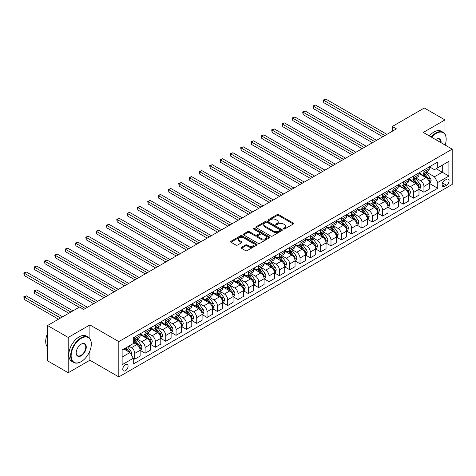 <?xml version="1.0" encoding="UTF-8"?>
<svg xmlns="http://www.w3.org/2000/svg" width="476" height="476" viewBox="0 0 476 476"><rect width="100%" height="100%" fill="white"/><g stroke="black" fill="none" stroke-linecap="round" stroke-linejoin="round"><path stroke-width="0.71" d="M283.547 228.986A0.803 0.464 0 0 0 284.684 228.986L293.299 224.012A1.148 0.66 0 0 0 293.638 223.541A1.148 0.66 0 0 0 293.299 223.077L278.704 214.646A1.148 0.66 0 0 0 277.08 214.646L268.464 219.62A0.803 0.464 0 0 0 268.226 219.948A0.803 0.464 0 0 0 268.464 220.275A0.803 0.464 0 0 0 269.6 220.275L270.713 219.632A3.671 2.118 0 0 1 275.907 219.632L277.121 220.334A3.671 2.118 0 0 1 278.198 221.834A3.671 2.118 0 0 1 277.121 223.333L276.009 223.976A0.803 0.464 0 0 0 275.771 224.303A0.803 0.464 0 0 0 276.009 224.63A0.803 0.464 0 0 0 277.139 224.63L278.258 223.988A3.671 2.118 0 0 1 283.446 223.988L284.666 224.69A3.671 2.118 0 0 1 285.737 226.189A3.671 2.118 0 0 1 284.666 227.689L283.547 228.331A0.803 0.464 0 0 0 283.315 228.659A0.803 0.464 0 0 0 283.547 228.986L283.547 228.331M125.426 370.721A3.737 2.16 120 0 0 127.871 367.424A3.737 2.16 120 0 0 127.294 364.426A3.737 2.16 120 0 0 125.426 364.61A3.737 2.16 120 0 0 122.986 367.906A3.737 2.16 120 0 0 123.558 370.905A3.737 2.16 120 0 0 125.426 370.721M241.481 247.33A1.148 0.66 0 0 0 241.142 247.8A1.148 0.66 0 0 0 241.481 248.264L245.574 250.632A1.148 0.66 0 0 0 247.193 250.632L256.766 245.104A1.148 0.66 0 0 0 257.099 244.634A1.148 0.66 0 0 0 256.766 244.17L242.165 235.739A1.148 0.66 0 0 0 240.547 235.739L230.973 241.267A1.148 0.66 0 0 0 230.64 241.731A1.148 0.66 0 0 0 230.973 242.201L235.923 245.057A1.148 0.66 0 0 0 237.542 245.057L241.641 242.695A1.148 0.66 0 0 0 241.975 242.225A1.148 0.66 0 0 0 241.641 241.754L239.184 240.338A3.07 1.773 0 0 1 238.286 239.089A3.07 1.773 0 0 1 240.184 237.453A3.07 1.773 0 0 1 243.528 237.833L253.137 243.385A3.07 1.773 0 0 1 254.035 244.634A3.07 1.773 0 0 1 252.143 246.27A3.07 1.773 0 0 1 248.799 245.89L247.193 244.961A1.148 0.66 0 0 0 245.574 244.961L241.481 247.33L241.481 248.264L245.574 245.919L245.574 244.961M89.899 324.924L68.211 337.448L47.552 325.519L47.552 360.82L68.211 372.744L89.899 360.225L118.816 376.921L118.816 341.619L89.899 324.924L89.899 338.668M444.971 134.101L444.971 119.928L423.283 132.447L452.2 149.143L118.816 341.619M444.971 119.928L424.312 107.998L392.295 126.485L392.295 131.257M47.552 325.519L79.569 307.038L83.705 309.424L396.431 128.871L392.295 126.485M270.796 236.066A1.148 0.66 0 0 0 272.415 236.066L281.988 230.545A1.148 0.66 0 0 0 282.322 230.075A1.148 0.66 0 0 0 281.988 229.605L267.387 221.179A1.148 0.66 0 0 0 265.769 221.179L256.195 226.701A1.148 0.66 0 0 0 255.862 227.171A1.148 0.66 0 0 0 256.195 227.641L270.796 236.066M253.72 229.158A0.803 0.464 0 0 1 254.535 229.271L254.535 228.319L269.374 236.887A1.148 0.66 0 0 1 269.714 237.357A1.148 0.66 0 0 1 269.374 237.821L259.807 243.349A1.148 0.66 0 0 1 258.182 243.349L243.587 234.918L243.587 233.984A1.148 0.66 0 0 0 243.248 234.454A1.148 0.66 0 0 0 243.587 234.918M243.587 233.984L247.681 231.622A1.148 0.66 0 0 1 249.305 231.622L255.225 235.037A1.148 0.66 0 0 0 256.844 235.037L259.563 233.472A1.148 0.66 0 0 0 259.902 233.002A1.148 0.66 0 0 0 259.563 232.532L253.399 228.974A0.803 0.464 0 0 1 253.167 228.647A0.803 0.464 0 0 1 253.66 228.218A0.803 0.464 0 0 1 254.535 228.319M446.5 179.339L444.679 180.386A3.624 2.088 120 0 0 442.317 183.581A3.624 2.088 120 0 0 442.87 186.485A3.624 2.088 120 0 0 444.679 186.3L446.5 185.253A3.624 2.088 120 0 0 448.868 182.064A3.624 2.088 120 0 0 448.309 179.16A3.624 2.088 120 0 0 446.5 179.339M118.816 376.921L452.2 184.444L452.2 149.143M429.435 166.814L434.433 169.7L437.742 167.796L437.742 162.024L133.274 337.805L133.274 343.577L122.124 350.015L122.124 364.711L133.274 358.267L133.274 364.039L437.742 188.258L437.742 182.486L434.433 176.763L426.222 172.02M437.742 167.796L448.898 161.352L448.898 176.049L437.742 182.486M68.211 337.448L68.211 372.744M436.171 168.7L442.287 172.229L442.287 165.172L448.898 161.352M434.433 176.763L442.287 172.229L448.898 176.049M122.124 357.077L129.972 352.543L123.855 349.015M133.274 358.315L134.762 359.178L134.762 353.4A4.677 2.701 -120 0 0 131.459 347.676L128.812 346.153M134.762 359.178L140.134 356.072L140.134 350.3A4.677 2.701 -120 0 0 136.826 344.576L133.274 342.53M140.259 350.419L145.091 353.21L145.091 347.438A4.677 2.701 -120 0 0 141.788 341.714L137.04 338.977M145.091 353.21L150.464 350.11L150.464 344.338A4.677 2.701 -120 0 0 147.155 338.615L140.134 334.563M150.583 344.457L155.42 347.248L155.42 341.476A4.677 2.701 -120 0 0 152.112 335.753L147.37 333.016M155.42 347.248L160.787 344.148L160.787 338.377A4.677 2.701 -120 0 0 157.485 332.653L150.464 328.601M160.912 338.495L165.749 341.286L165.749 335.515A4.677 2.701 -120 0 0 162.441 329.791L157.699 327.054M165.749 341.286L171.116 338.186L171.116 332.415A4.677 2.701 -120 0 0 167.814 326.691L160.787 322.633M171.241 332.534L176.072 335.324L176.072 329.553A4.677 2.701 -120 0 0 172.77 323.829L168.022 321.086M176.072 335.324L181.445 332.224L181.445 326.453A4.677 2.701 -120 0 0 178.137 320.729L171.116 316.671M181.57 326.572L186.402 329.362L186.402 323.591A4.677 2.701 -120 0 0 183.099 317.867L178.351 315.124M186.402 329.362L191.774 326.262L191.774 320.491A4.677 2.701 -120 0 0 188.466 314.767L181.445 310.709M191.893 320.61L196.731 323.4L196.731 317.629A4.677 2.701 -120 0 0 193.423 311.905L188.68 309.162M196.731 323.4L202.098 320.3L202.098 314.523A4.677 2.701 -120 0 0 198.795 308.799L191.774 304.747M202.223 314.648L207.06 317.438L207.06 311.661A4.677 2.701 -120 0 0 203.752 305.937L199.01 303.2M207.06 317.438L212.427 314.333L212.427 308.561A4.677 2.701 -120 0 0 209.125 302.837L202.098 298.785M212.552 308.68L217.383 311.471L217.383 305.699A4.677 2.701 -120 0 0 214.081 299.975L209.333 297.238M217.383 311.471L222.756 308.371L222.756 302.599A4.677 2.701 -120 0 0 219.454 296.875L212.427 292.823M222.881 302.718L227.712 305.509L227.712 299.737A4.677 2.701 -120 0 0 224.41 294.013L219.662 291.276M227.712 305.509L233.085 302.409L233.085 296.637A4.677 2.701 -120 0 0 229.777 290.913L222.756 286.861M233.21 296.756L238.042 299.547L238.042 293.775A4.677 2.701 -120 0 0 234.733 288.051L229.991 285.314M238.042 299.547L243.415 296.447L243.415 290.675A4.677 2.701 -120 0 0 240.106 284.951L233.085 280.894M243.534 290.794L248.371 293.585L248.371 287.813A4.677 2.701 -120 0 0 245.063 282.089L240.32 279.347M248.371 293.585L253.738 290.485L253.738 284.713A4.677 2.701 -120 0 0 250.435 278.99L243.415 274.932M253.863 284.832L258.694 287.623L258.694 281.851A4.677 2.701 -120 0 0 255.392 276.128L250.65 273.385M258.694 287.623L264.067 284.523L264.067 278.752A4.677 2.701 -120 0 0 260.765 273.028L253.738 268.97M264.192 278.871L269.023 281.661L269.023 275.89A4.677 2.701 -120 0 0 265.721 270.166L260.973 267.423M269.023 281.661L274.396 278.561L274.396 272.79A4.677 2.701 -120 0 0 271.088 267.06L264.067 263.008M274.521 272.909L279.352 275.699L279.352 269.922A4.677 2.701 -120 0 0 276.05 264.198L271.302 261.461M279.352 275.699L284.725 272.593L284.725 266.822A4.677 2.701 -120 0 0 281.417 261.098L274.396 257.046M284.844 266.941L289.682 269.731L289.682 263.96A4.677 2.701 -120 0 0 286.373 258.236L281.631 255.499M289.682 269.731L295.049 266.631L295.049 260.86A4.677 2.701 -120 0 0 291.746 255.136L284.725 251.084M295.174 260.979L300.011 263.769L300.011 257.998A4.677 2.701 -120 0 0 296.703 252.274L291.961 249.537M300.011 263.769L305.378 260.67L305.378 254.898A4.677 2.701 -120 0 0 302.076 249.174L295.049 245.122M305.503 255.017L310.334 257.808L310.334 252.036A4.677 2.701 -120 0 0 307.032 246.312L302.284 243.575M310.334 257.808L315.707 254.708L315.707 248.936A4.677 2.701 -120 0 0 312.405 243.212L305.378 239.154M315.832 249.055L320.663 251.846L320.663 246.074A4.677 2.701 -120 0 0 317.361 240.35L312.613 237.607M320.663 251.846L326.036 248.746L326.036 242.974A4.677 2.701 -120 0 0 322.728 237.25L315.707 233.192M326.161 243.093L330.993 245.884L330.993 240.112A4.677 2.701 -120 0 0 327.684 234.388L322.942 231.645M330.993 245.884L336.365 242.784L336.365 237.012A4.677 2.701 -120 0 0 333.057 231.288L326.036 227.23M336.484 237.131L341.322 239.922L341.322 234.15A4.677 2.701 -120 0 0 338.014 228.426L333.271 225.684M341.322 239.922L346.689 236.822L346.689 231.05A4.677 2.701 -120 0 0 343.386 225.321L336.365 221.269M346.814 231.169L351.645 233.96L351.645 228.182A4.677 2.701 -120 0 0 348.343 222.459L343.601 219.722M351.645 233.96L357.018 230.854L357.018 225.083A4.677 2.701 -120 0 0 353.716 219.359L346.689 215.307M357.143 225.202L361.974 227.992L361.974 222.221A4.677 2.701 -120 0 0 358.672 216.497L353.924 213.76M361.974 227.992L367.347 224.892L367.347 219.121A4.677 2.701 -120 0 0 364.039 213.397L357.018 209.345M367.472 219.24L372.303 222.03L372.303 216.259A4.677 2.701 -120 0 0 369.001 210.535L364.253 207.798M372.303 222.03L377.676 218.93L377.676 213.159A4.677 2.701 -120 0 0 374.368 207.435L367.347 203.383M377.795 213.278L382.633 216.068L382.633 210.297A4.677 2.701 -120 0 0 379.324 204.573L374.582 201.836M382.633 216.068L388 212.968L388 207.197A4.677 2.701 -120 0 0 384.697 201.473L377.676 197.415M388.124 207.316L392.962 210.106L392.962 204.335A4.677 2.701 -120 0 0 389.654 198.611L384.911 195.868M392.962 210.106L398.329 207.006L398.329 201.235A4.677 2.701 -120 0 0 395.026 195.511L388 191.453M398.454 201.354L403.285 204.144L403.285 198.373A4.677 2.701 -120 0 0 399.983 192.649L395.235 189.906M403.285 204.144L408.658 201.045L408.658 195.273A4.677 2.701 -120 0 0 405.356 189.549L398.329 185.491M408.783 195.392L413.614 198.183L413.614 192.411A4.677 2.701 -120 0 0 410.312 186.687L405.564 183.944M413.614 198.183L418.987 195.083L418.987 189.311A4.677 2.701 -120 0 0 415.679 183.581L408.658 179.529M419.112 189.43L423.943 192.221L423.943 186.443A4.677 2.701 -120 0 0 420.635 180.719L415.893 177.982M423.943 192.221L429.316 189.115L429.316 183.343A4.677 2.701 -120 0 0 426.008 177.619L418.987 173.567M419.112 172.782L420.635 173.663A4.677 2.701 -120 0 0 422.974 173.895A4.677 2.701 -120 0 0 423.943 171.753L423.943 169.991M408.783 178.744L410.312 179.625A4.677 2.701 -120 0 0 412.644 179.857A4.677 2.701 -120 0 0 413.614 177.715L413.614 175.953M398.454 184.706L399.983 185.586A4.677 2.701 -120 0 0 402.321 185.819A4.677 2.701 -120 0 0 403.285 183.676L403.285 181.915M388.124 190.668L389.654 191.548A4.677 2.701 -120 0 0 391.992 191.78A4.677 2.701 -120 0 0 392.962 189.644L392.962 187.877M377.795 196.63L379.324 197.51A4.677 2.701 -120 0 0 381.663 197.742A4.677 2.701 -120 0 0 382.633 195.606L382.633 193.839M367.472 202.592L369.001 203.478A4.677 2.701 -120 0 0 371.334 203.704A4.677 2.701 -120 0 0 372.303 201.568L372.303 199.801M357.143 208.553L358.672 209.44A4.677 2.701 -120 0 0 361.01 209.672A4.677 2.701 -120 0 0 361.974 207.53L361.974 205.763M346.814 214.521L348.343 215.402A4.677 2.701 -120 0 0 350.681 215.634A4.677 2.701 -120 0 0 351.645 213.492L351.645 211.731M336.484 220.483L338.014 221.364A4.677 2.701 -120 0 0 340.352 221.596A4.677 2.701 -120 0 0 341.322 219.454L341.322 217.693M326.161 226.445L327.684 227.326A4.677 2.701 -120 0 0 330.023 227.558A4.677 2.701 -120 0 0 330.993 225.416L330.993 223.655M315.832 232.407L317.361 233.288A4.677 2.701 -120 0 0 319.693 233.52A4.677 2.701 -120 0 0 320.663 231.384L320.663 229.616M305.503 238.369L307.032 239.25A4.677 2.701 -120 0 0 309.37 239.482A4.677 2.701 -120 0 0 310.334 237.345L310.334 235.578M295.174 244.331L296.703 245.217A4.677 2.701 -120 0 0 299.041 245.443A4.677 2.701 -120 0 0 300.011 243.307L300.011 241.54M284.844 250.293L286.373 251.179A4.677 2.701 -120 0 0 288.712 251.411A4.677 2.701 -120 0 0 289.682 249.269L289.682 247.502M274.521 256.261L276.05 257.141A4.677 2.701 -120 0 0 278.383 257.373A4.677 2.701 -120 0 0 279.352 255.231L279.352 253.47M264.192 262.222L265.721 263.103A4.677 2.701 -120 0 0 268.059 263.335A4.677 2.701 -120 0 0 269.023 261.193L269.023 259.432M253.863 268.184L255.392 269.065A4.677 2.701 -120 0 0 257.73 269.297A4.677 2.701 -120 0 0 258.694 267.155L258.694 265.394M243.534 274.146L245.063 275.027A4.677 2.701 -120 0 0 247.401 275.259A4.677 2.701 -120 0 0 248.371 273.123L248.371 271.356M233.21 280.108L234.733 280.989A4.677 2.701 -120 0 0 237.072 281.221A4.677 2.701 -120 0 0 238.042 279.085L238.042 277.318M222.881 286.07L224.41 286.957A4.677 2.701 -120 0 0 226.743 287.183A4.677 2.701 -120 0 0 227.712 285.047L227.712 283.279M212.552 292.032L214.081 292.918A4.677 2.701 -120 0 0 216.419 293.151A4.677 2.701 -120 0 0 217.383 291.009L217.383 289.241M202.223 298L203.752 298.88A4.677 2.701 -120 0 0 206.09 299.112A4.677 2.701 -120 0 0 207.06 296.97L207.06 295.209M191.893 303.962L193.423 304.842A4.677 2.701 -120 0 0 195.761 305.074A4.677 2.701 -120 0 0 196.731 302.932L196.731 301.171M181.57 309.924L183.099 310.804A4.677 2.701 -120 0 0 185.432 311.036A4.677 2.701 -120 0 0 186.402 308.894L186.402 307.133M171.241 315.885L172.77 316.766A4.677 2.701 -120 0 0 175.108 316.998A4.677 2.701 -120 0 0 176.072 314.862L176.072 313.095M160.912 321.847L162.441 322.728A4.677 2.701 -120 0 0 164.779 322.96A4.677 2.701 -120 0 0 165.749 320.824L165.749 319.057M150.583 327.809L152.112 328.696A4.677 2.701 -120 0 0 154.45 328.922A4.677 2.701 -120 0 0 155.42 326.786L155.42 325.019M140.259 333.771L141.788 334.658A4.677 2.701 -120 0 0 144.121 334.89A4.677 2.701 -120 0 0 145.091 332.748L145.091 330.981M429.435 183.462L437.742 188.258M422.974 173.895L428.346 170.795A4.677 2.701 -120 0 0 429.316 168.653L429.316 166.886M412.644 179.857L418.017 176.757A4.677 2.701 -120 0 0 418.987 174.615L418.987 172.853M402.321 185.819L407.688 182.719A4.677 2.701 -120 0 0 408.658 180.577L408.658 178.815M391.992 191.78L397.365 188.68A4.677 2.701 -120 0 0 398.329 186.538L398.329 184.777M381.663 197.742L387.036 194.642A4.677 2.701 -120 0 0 388 192.506L388 190.739M371.334 203.704L376.706 200.604A4.677 2.701 -120 0 0 377.676 198.468L377.676 196.701M361.01 209.672L366.377 206.572A4.677 2.701 -120 0 0 367.347 204.43L367.347 202.663M350.681 215.634L356.048 212.534A4.677 2.701 -120 0 0 357.018 210.392L357.018 208.625M340.352 221.596L345.725 218.496A4.677 2.701 -120 0 0 346.689 216.354L346.689 214.593M330.023 227.558L335.396 224.458A4.677 2.701 -120 0 0 336.365 222.316L336.365 220.555M319.693 233.52L325.066 230.42A4.677 2.701 -120 0 0 326.036 228.278L326.036 226.516M309.37 239.482L314.737 236.382A4.677 2.701 -120 0 0 315.707 234.246L315.707 232.478M299.041 245.443L304.414 242.344A4.677 2.701 -120 0 0 305.378 240.207L305.378 238.44M288.712 251.411L294.085 248.311A4.677 2.701 -120 0 0 295.049 246.169L295.049 244.402M278.383 257.373L283.755 254.273A4.677 2.701 -120 0 0 284.725 252.131L284.725 250.364M268.059 263.335L273.426 260.235A4.677 2.701 -120 0 0 274.396 258.093L274.396 256.332M257.73 269.297L263.097 266.197A4.677 2.701 -120 0 0 264.067 264.055L264.067 262.294M247.401 275.259L252.774 272.159A4.677 2.701 -120 0 0 253.738 270.017L253.738 268.256M237.072 281.221L242.445 278.121A4.677 2.701 -120 0 0 243.415 275.985L243.415 274.218M226.743 287.183L232.115 284.083A4.677 2.701 -120 0 0 233.085 281.947L233.085 280.18M216.419 293.151L221.786 290.045A4.677 2.701 -120 0 0 222.756 287.909L222.756 286.141M206.09 299.112L211.463 296.012A4.677 2.701 -120 0 0 212.427 293.87L212.427 292.103M195.761 305.074L201.134 301.974A4.677 2.701 -120 0 0 202.098 299.832L202.098 298.071M185.432 311.036L190.805 307.936A4.677 2.701 -120 0 0 191.774 305.794L191.774 304.033M175.108 316.998L180.475 313.898A4.677 2.701 -120 0 0 181.445 311.756L181.445 309.995M164.779 322.96L170.146 319.86A4.677 2.701 -120 0 0 171.116 317.724L171.116 315.957M154.45 328.922L159.823 325.822A4.677 2.701 -120 0 0 160.787 323.686L160.787 321.919M144.121 334.89L149.494 331.784A4.677 2.701 -120 0 0 150.464 329.648L150.464 327.881M133.274 341.036A4.677 2.701 -120 0 0 133.792 340.852L139.165 337.752A4.677 2.701 -120 0 0 140.134 335.61L140.134 333.843M133.792 340.852A4.677 2.701 -120 0 0 134.762 338.71L134.762 336.943M129.972 352.543L133.274 358.267M89.899 360.225L89.899 350.883M283.869 229.099L284.666 228.641A3.671 2.118 0 0 0 285.737 227.141L285.737 226.189M278.198 221.834L278.198 222.786A3.671 2.118 0 0 1 277.121 224.285L276.33 224.743M293.287 224.017L278.704 215.598A1.148 0.66 0 0 0 277.08 215.598L268.785 220.388M281.97 230.551L267.387 222.131A1.148 0.66 0 0 0 265.769 222.131L256.213 227.647L256.195 226.701M279.959 230.402A0.803 0.464 0 0 0 280.197 230.075A0.803 0.464 0 0 0 279.959 229.747L267.143 222.351A0.803 0.464 0 0 0 266.013 222.351L264.834 223.03A3.671 2.118 0 0 0 263.758 224.523A3.671 2.118 0 0 0 264.834 226.023L273.593 231.08A3.671 2.118 0 0 0 278.781 231.08L279.959 230.402L279.959 231.354A0.803 0.464 0 0 0 280.197 231.027L280.197 230.075M263.758 224.523L263.758 225.481A3.671 2.118 0 0 0 264.834 226.981L264.834 226.023M279.959 231.354L278.781 232.038A3.671 2.118 0 0 1 273.593 232.038L264.834 226.981M243.599 234.93L247.681 232.574L247.681 231.622M259.902 233.002L259.902 233.954A1.148 0.66 0 0 1 259.563 234.424L256.844 235.989A1.148 0.66 0 0 1 255.225 235.989L249.305 232.574A1.148 0.66 0 0 0 247.681 232.574M254.535 229.271L269.362 237.833M261.366 238.583A3.07 1.773 0 0 0 264.71 238.97A3.07 1.773 0 0 0 266.608 237.334A3.07 1.773 0 0 0 265.709 236.078L262.318 234.127A1.148 0.66 0 0 0 260.699 234.127L257.98 235.691A1.148 0.66 0 0 0 257.647 236.161A1.148 0.66 0 0 0 257.98 236.631L261.366 238.583L261.366 239.541A3.07 1.773 0 0 0 264.71 239.922A3.07 1.773 0 0 0 266.608 238.286L266.608 237.334M257.647 236.161L257.647 237.113A1.148 0.66 0 0 0 257.98 237.583L257.98 236.631M261.366 239.541L257.98 237.583M254.035 244.634L254.035 245.592A3.07 1.773 0 0 1 252.143 247.228A3.07 1.773 0 0 1 248.799 246.842L247.193 245.919A1.148 0.66 0 0 0 245.574 245.919M238.286 239.089L238.286 240.041A3.07 1.773 0 0 0 239.184 241.296L239.184 240.338M241.641 241.754L241.641 242.695L239.184 241.296M256.748 245.116L242.165 236.697A1.148 0.66 0 0 0 240.547 236.697L230.991 242.213M429.316 183.534L430.304 182.963L431.131 180.577A3.094 1.785 -120 0 0 430.143 177.941L426.77 173.437A8.937 5.159 -120 0 0 425.794 172.27M422.432 175.555A8.937 5.159 -120 0 0 420.605 173.645M429.031 181.642L429.459 180.713A3.094 1.785 -120 0 0 428.573 178.851L425.199 174.341A8.937 5.159 -120 0 0 424.223 173.175M423.39 173.657A7.42 4.284 60 0 1 424.61 175.037L427.466 178.851M323.763 126.509L362.141 148.667L303.105 114.585L303.105 112.199L305.17 111.003L366.27 146.281M423.229 173.746A8.937 5.159 60 0 1 424.205 174.912L426.448 177.911M384.864 135.547L323.763 100.275L325.828 99.079L386.928 134.357M382.799 136.743L323.763 102.655L323.763 100.275L323.311 100.008L325.828 99.079M323.763 102.655L323.311 100.008M418.987 189.502L419.975 188.924L420.802 186.538A3.094 1.785 -120 0 0 419.814 183.903L416.44 179.398A8.937 5.159 -120 0 0 415.465 178.232M412.109 181.523A8.937 5.159 -120 0 0 410.276 179.607M418.702 187.603L419.13 186.675A3.094 1.785 -120 0 0 418.243 184.813L414.87 180.303A8.937 5.159 -120 0 0 413.894 179.137M413.061 179.619A7.42 4.284 60 0 1 414.281 180.999L417.137 184.813M313.434 132.471L351.812 154.629L292.782 120.547L292.782 118.161L294.846 116.965L355.947 152.243M412.9 179.708A8.937 5.159 60 0 1 413.876 180.874L416.119 183.873M408.658 195.463L409.652 194.892L410.473 192.506A3.094 1.785 -120 0 0 409.485 189.87L406.111 185.36A8.937 5.159 -120 0 0 405.135 184.194M401.78 187.484A8.937 5.159 -120 0 0 399.947 185.569M408.378 193.565L408.801 192.637A3.094 1.785 -120 0 0 407.914 190.775L404.54 186.265A8.937 5.159 -120 0 0 403.565 185.099M402.732 185.58A7.42 4.284 60 0 1 403.951 186.967L406.807 190.775M303.105 138.433L341.482 160.59L282.452 126.509L282.452 124.123L284.517 122.933L345.618 158.205M402.577 185.67A8.937 5.159 60 0 1 403.547 186.842L405.796 189.835M398.329 201.425L399.322 200.854L400.149 198.468A3.094 1.785 -120 0 0 399.162 195.832L395.782 191.322A8.937 5.159 -120 0 0 394.806 190.156M391.45 193.446A8.937 5.159 -120 0 0 389.618 191.53M398.049 199.527L398.477 198.599A3.094 1.785 -120 0 0 397.591 196.737L394.211 192.233A8.937 5.159 -120 0 0 393.235 191.06M392.408 191.542A7.42 4.284 60 0 1 393.622 192.929L396.478 196.743M292.782 144.395L331.159 166.552L272.123 132.471L272.123 130.085L274.188 128.895L335.288 164.166M392.248 191.632A8.937 5.159 60 0 1 393.224 192.804L395.467 195.797M374.535 141.509L313.434 106.237L315.499 105.041L376.599 140.319M372.47 142.705L313.434 108.623L313.434 106.237L312.982 105.975L315.499 105.041M313.434 108.623L312.982 105.975M364.205 147.471L302.653 111.937L305.17 111.003M303.105 114.585L302.653 111.937M353.876 153.439L292.323 117.899L294.846 116.965M292.782 120.547L292.323 117.899M388 207.387L388.993 206.816L389.82 204.43A3.094 1.785 -120 0 0 388.832 201.794L385.453 197.284A8.937 5.159 -120 0 0 384.477 196.118M381.121 199.408A8.937 5.159 -120 0 0 379.295 197.492M387.72 205.489L388.148 204.561A3.094 1.785 -120 0 0 387.262 202.699L383.888 198.195A8.937 5.159 -120 0 0 382.912 197.022M382.079 197.504A7.42 4.284 60 0 1 383.299 198.891L386.155 202.705M282.452 150.362L320.83 172.514L261.794 138.433L261.794 136.047L263.859 134.857L324.959 170.134M381.919 197.6A8.937 5.159 60 0 1 382.894 198.766L385.138 201.759M343.553 159.4L281.994 123.861L284.517 122.933M282.452 126.509L281.994 123.861M445.12 145.055A14.256 8.229 120 0 0 446.167 139.272A14.256 8.229 120 0 0 436.087 133.447A14.256 8.229 120 0 0 431.607 137.255M431.173 137.005A14.607 8.431 -60 0 1 435.843 133.018A14.607 8.431 -60 0 1 443.144 132.298A14.607 8.431 -60 0 1 446.167 138.98A14.607 8.431 -60 0 1 446.167 139.129M435.617 139.569A7.128 4.117 -60 0 1 436.087 139.272L436.087 139.272A7.128 4.117 -60 0 1 441.109 142.74M429.352 135.952A14.607 8.431 -60 0 1 434.023 131.971A14.607 8.431 -60 0 1 441.323 131.245L443.144 132.298M440.627 142.461A6.777 3.915 120 0 0 439.229 139.075A6.777 3.915 120 0 0 435.962 139.343M80.974 361.748L81.223 361.605A14.256 8.229 120 0 0 91.303 344.148A14.256 8.229 120 0 0 81.223 338.329A14.256 8.229 120 0 0 71.144 355.786A14.256 8.229 120 0 0 81.223 361.605L80.974 361.748A14.607 8.431 -60 0 1 73.673 362.474A14.607 8.431 -60 0 1 71.436 350.77A14.607 8.431 -60 0 1 80.974 337.9A14.607 8.431 -60 0 1 88.28 337.175A14.607 8.431 -60 0 1 91.303 343.862A14.607 8.431 -60 0 1 91.303 344.005M81.223 355.786A7.128 4.117 -60 0 1 76.184 352.877A7.128 4.117 -60 0 1 81.223 344.148L81.223 344.148A7.128 4.117 -60 0 1 86.263 347.058A7.128 4.117 -60 0 1 81.223 355.786M76.184 352.734A6.777 3.915 120 0 0 77.588 355.697A6.777 3.915 120 0 0 80.974 355.358A6.777 3.915 120 0 0 85.4 349.384A6.777 3.915 120 0 0 84.365 343.958A6.777 3.915 120 0 0 81.099 344.225M73.673 362.474L71.852 361.427A14.607 8.431 -60 0 1 69.615 349.723A14.607 8.431 -60 0 1 79.159 336.847A14.607 8.431 -60 0 1 86.459 336.127L88.28 337.175M47.552 347.135A14.607 8.431 -60 0 1 47.552 333.486M377.676 213.349L378.664 212.778L379.491 210.392A3.094 1.785 -120 0 0 378.503 207.756L375.13 203.252A8.937 5.159 -120 0 0 374.154 202.08M370.792 205.37A8.937 5.159 -120 0 0 368.965 203.454M377.391 211.451L377.819 210.523A3.094 1.785 -120 0 0 376.933 208.661L373.559 204.156A8.937 5.159 -120 0 0 372.583 202.99M371.75 203.466A7.42 4.284 60 0 1 372.97 204.853L375.826 208.666M272.123 156.324L310.501 178.482L251.465 144.395L251.465 142.009L253.535 140.819L314.63 176.096M371.589 203.561A8.937 5.159 60 0 1 372.565 204.728L374.808 207.726M333.224 165.362L271.671 129.823L274.188 128.895M272.123 132.471L271.671 129.823M367.347 219.311L368.335 218.74L369.162 216.354A3.094 1.785 -120 0 0 368.174 213.718L364.8 209.214A8.937 5.159 -120 0 0 363.825 208.042M360.469 211.332A8.937 5.159 -120 0 0 358.636 209.416M367.061 217.419L367.49 216.485A3.094 1.785 -120 0 0 366.603 214.622L363.23 210.118A8.937 5.159 -120 0 0 362.254 208.952M361.421 209.428A7.42 4.284 60 0 1 362.641 210.814L365.497 214.628M261.794 162.286L300.172 184.444L241.142 150.356L241.142 147.976L243.206 146.781L304.307 182.058M361.26 209.523A8.937 5.159 60 0 1 362.236 210.69L364.485 213.688M322.895 171.324L261.342 135.785L263.859 134.857M261.794 138.433L261.342 135.785M357.018 225.273L358.012 224.702L358.839 222.316A3.094 1.785 -120 0 0 357.845 219.68L354.471 215.176A8.937 5.159 -120 0 0 353.495 214.004M350.14 217.294A8.937 5.159 -120 0 0 348.307 215.384M356.738 223.381L357.167 222.453A3.094 1.785 -120 0 0 356.28 220.59L352.9 216.08A8.937 5.159 -120 0 0 351.925 214.914M351.098 215.396A7.42 4.284 60 0 1 352.311 216.776L355.167 220.59M251.465 168.248L289.848 190.406L230.812 156.324L230.812 153.938L232.877 152.742L293.978 188.02M350.937 215.485A8.937 5.159 60 0 1 351.913 216.651L354.156 219.65M312.565 177.286L251.013 141.747L253.535 140.819M251.465 144.395L251.013 141.747M346.689 231.241L347.682 230.664L348.509 228.278A3.094 1.785 -120 0 0 347.522 225.642L344.142 221.138A8.937 5.159 -120 0 0 343.166 219.971M339.81 223.262A8.937 5.159 -120 0 0 337.984 221.346M346.409 229.343L346.837 228.415A3.094 1.785 -120 0 0 345.951 226.552L342.571 222.042A8.937 5.159 -120 0 0 341.601 220.876M340.768 221.358A7.42 4.284 60 0 1 341.982 222.738L344.844 226.552M241.142 174.21L279.519 196.368L220.483 162.286L220.483 159.9L222.548 158.704L283.648 193.982M340.608 221.447A8.937 5.159 60 0 1 341.584 222.613L343.827 225.612M302.242 183.248L240.683 147.715L243.206 146.781M241.142 150.356L240.683 147.715M336.365 237.203L337.353 236.631L338.18 234.246A3.094 1.785 -120 0 0 337.192 231.604L333.819 227.1A8.937 5.159 -120 0 0 332.843 225.933M329.481 229.224A8.937 5.159 -120 0 0 327.655 227.308M336.08 235.305L336.508 234.376A3.094 1.785 -120 0 0 335.622 232.514L332.248 228.004A8.937 5.159 -120 0 0 331.272 226.838M330.439 227.32A7.42 4.284 60 0 1 331.659 228.706L334.515 232.514M230.812 180.172L269.19 202.33L210.154 168.248L210.154 165.862L212.225 164.672L273.319 199.944M330.279 227.409A8.937 5.159 60 0 1 331.254 228.581L333.498 231.574M291.913 189.21L230.36 153.677L232.877 152.742M230.812 156.324L230.36 153.677M326.036 243.165L327.024 242.593L327.851 240.207A3.094 1.785 -120 0 0 326.863 237.572L323.49 233.061A8.937 5.159 -120 0 0 322.514 231.895M319.158 235.186A8.937 5.159 -120 0 0 317.325 233.27M325.751 241.267L326.179 240.338A3.094 1.785 -120 0 0 325.292 238.476L321.919 233.972A8.937 5.159 -120 0 0 320.943 232.8M320.11 233.282A7.42 4.284 60 0 1 321.33 234.668L324.186 238.482M220.483 186.134L258.861 208.292L199.831 174.21L199.831 171.824L201.895 170.634L262.996 205.906M319.949 233.371A8.937 5.159 60 0 1 320.925 234.543L323.168 237.536M281.584 195.178L220.031 159.638L222.548 158.704M220.483 162.286L220.031 159.638M315.707 249.126L316.701 248.555L317.522 246.169A3.094 1.785 -120 0 0 316.534 243.534L313.16 239.023A8.937 5.159 -120 0 0 312.185 237.857M308.829 241.148A8.937 5.159 -120 0 0 306.996 239.232M315.427 247.228L315.85 246.3A3.094 1.785 -120 0 0 314.969 244.438L311.59 239.934A8.937 5.159 -120 0 0 310.614 238.762M309.781 239.244A7.42 4.284 60 0 1 311.001 240.63L313.857 244.444M210.154 192.102L248.531 214.254L189.502 180.172L189.502 177.786L191.566 176.596L252.667 211.874M309.626 239.339A8.937 5.159 60 0 1 310.596 240.505L312.845 243.498M271.255 201.14L209.702 165.6L212.225 164.672M210.154 168.248L209.702 165.6M305.378 255.088L306.371 254.517L307.198 252.131A3.094 1.785 -120 0 0 306.211 249.495L302.831 244.991A8.937 5.159 -120 0 0 301.855 243.819M298.5 247.109A8.937 5.159 -120 0 0 296.667 245.194M305.098 253.19L305.527 252.262A3.094 1.785 -120 0 0 304.64 250.4L301.26 245.896A8.937 5.159 -120 0 0 300.285 244.729M299.458 245.205A7.42 4.284 60 0 1 300.671 246.592L303.527 250.406M199.831 198.064L238.208 220.221L179.172 186.134L179.172 183.748L181.237 182.558L242.338 217.835M299.297 245.301A8.937 5.159 60 0 1 300.273 246.467L302.516 249.466M260.925 207.102L199.373 171.562L201.895 170.634M199.831 174.21L199.373 171.562M295.049 261.05L296.042 260.479L296.869 258.093A3.094 1.785 -120 0 0 295.882 255.457L292.502 250.953A8.937 5.159 -120 0 0 291.526 249.781M288.17 253.071A8.937 5.159 -120 0 0 286.344 251.155M294.769 259.158L295.197 258.224A3.094 1.785 -120 0 0 294.311 256.362L290.937 251.858A8.937 5.159 -120 0 0 289.961 250.691M289.128 251.167A7.42 4.284 60 0 1 290.348 252.554L293.204 256.368M189.502 204.025L227.879 226.183L168.843 192.096L168.843 189.716L170.908 188.52L232.008 223.797M288.968 251.263A8.937 5.159 60 0 1 289.943 252.429L292.187 255.428M250.602 213.064L189.043 177.524L191.566 176.596M189.502 180.172L189.043 177.524M284.725 267.012L285.713 266.441L286.54 264.055A3.094 1.785 -120 0 0 285.552 261.419L282.179 256.915A8.937 5.159 -120 0 0 281.203 255.743M277.841 259.033A8.937 5.159 -120 0 0 276.015 257.123M284.44 265.12L284.868 264.192A3.094 1.785 -120 0 0 283.982 262.33L280.608 257.819A8.937 5.159 -120 0 0 279.632 256.653M278.799 257.135A7.42 4.284 60 0 1 280.019 258.516L282.875 262.33M179.172 209.987L217.55 232.145L158.514 198.064L158.514 195.678L160.585 194.482L221.679 229.759M278.639 257.224A8.937 5.159 60 0 1 279.614 258.391L281.857 261.389M240.273 219.025L178.72 183.486L181.237 182.558M179.172 186.134L178.72 183.486M274.396 272.98L275.39 272.403L276.211 270.017A3.094 1.785 -120 0 0 275.223 267.381L271.85 262.877A8.937 5.159 -120 0 0 270.874 261.711M267.518 265.001A8.937 5.159 -120 0 0 265.685 263.085M274.111 271.082L274.539 270.154A3.094 1.785 -120 0 0 273.652 268.291L270.279 263.781A8.937 5.159 -120 0 0 269.303 262.615M268.47 263.097A7.42 4.284 60 0 1 269.69 264.477L272.546 268.291M168.843 215.949L207.221 238.107L148.191 204.025L148.191 201.64L150.255 200.444L211.356 235.721M268.309 263.186A8.937 5.159 60 0 1 269.285 264.353L271.534 267.351M229.944 224.987L168.391 189.454L170.908 188.52M168.843 192.096L168.391 189.454M264.067 278.942L265.061 278.371L265.888 275.985A3.094 1.785 -120 0 0 264.894 273.343L261.52 268.839A8.937 5.159 -120 0 0 260.545 267.673M257.189 270.963A8.937 5.159 -120 0 0 255.356 269.047M263.787 277.044L264.216 276.116A3.094 1.785 -120 0 0 263.329 274.253L259.95 269.743A8.937 5.159 -120 0 0 258.974 268.577M258.147 269.059A7.42 4.284 60 0 1 259.361 270.445L262.216 274.253M158.514 221.911L196.897 244.069L137.861 209.987L137.861 207.601L139.926 206.411L201.027 241.683M257.986 269.148A8.937 5.159 60 0 1 258.962 270.32L261.205 273.313M219.614 230.949L158.062 195.416L160.585 194.482M158.514 198.064L158.062 195.416M253.738 284.904L254.731 284.333L255.558 281.947A3.094 1.785 -120 0 0 254.571 279.311L251.191 274.801A8.937 5.159 -120 0 0 250.215 273.635M246.86 276.925A8.937 5.159 -120 0 0 245.033 275.009M253.458 283.006L253.886 282.078A3.094 1.785 -120 0 0 253 280.215L249.62 275.711A8.937 5.159 -120 0 0 248.65 274.539M247.817 275.021A7.42 4.284 60 0 1 249.031 276.407L251.893 280.221M148.191 227.873L186.568 250.031L127.532 215.949L127.532 213.563L129.597 212.373L190.697 247.645M247.657 275.11A8.937 5.159 60 0 1 248.633 276.282L250.876 279.275M209.291 236.917L147.733 201.378L150.255 200.444M148.191 204.025L147.733 201.378M243.415 290.866L244.402 290.295L245.229 287.909A3.094 1.785 -120 0 0 244.242 285.273L240.868 280.763A8.937 5.159 -120 0 0 239.892 279.596M236.53 282.887A8.937 5.159 -120 0 0 234.704 280.971M243.129 288.968L243.557 288.039A3.094 1.785 -120 0 0 242.671 286.177L239.297 281.673A8.937 5.159 -120 0 0 238.321 280.501M237.488 280.983A7.42 4.284 60 0 1 238.708 282.369L241.564 286.183M137.861 233.841L176.239 255.993L117.203 221.911L117.203 219.525L119.274 218.335L180.368 253.613M237.328 281.078A8.937 5.159 60 0 1 238.303 282.244L240.547 285.237M198.962 242.879L137.409 207.34L139.926 206.411M137.861 209.987L137.409 207.34M233.085 296.828L234.073 296.256L234.9 293.87A3.094 1.785 -120 0 0 233.912 291.235L230.539 286.73A8.937 5.159 -120 0 0 229.563 285.558M226.207 288.849A8.937 5.159 -120 0 0 224.375 286.933M232.8 294.93L233.228 294.001A3.094 1.785 -120 0 0 232.342 292.139L228.968 287.635A8.937 5.159 -120 0 0 227.992 286.469M227.159 286.945A7.42 4.284 60 0 1 228.379 288.331L231.235 292.145M127.532 239.803L165.91 261.961L106.88 227.873L106.88 225.487L108.944 224.297L170.045 259.575M226.998 287.04A8.937 5.159 60 0 1 227.974 288.206L230.217 291.205M188.633 248.841L127.08 213.302L129.597 212.373M127.532 215.949L127.08 213.302M222.756 302.79L223.75 302.218L224.571 299.832A3.094 1.785 -120 0 0 223.583 297.197L220.209 292.692A8.937 5.159 -120 0 0 219.234 291.52M215.878 294.811A8.937 5.159 -120 0 0 214.045 292.895M222.476 300.897L222.899 299.963A3.094 1.785 -120 0 0 222.018 298.101L218.639 293.597A8.937 5.159 -120 0 0 217.663 292.431M216.83 292.907A7.42 4.284 60 0 1 218.05 294.293L220.906 298.107M117.203 245.765L155.581 267.923L96.551 233.835L96.551 231.455L98.615 230.259L159.716 265.537M216.675 293.002A8.937 5.159 60 0 1 217.651 294.168L219.894 297.167M178.304 254.803L116.751 219.263L119.274 218.335M117.203 221.911L116.751 219.263M212.427 308.751L213.421 308.18L214.248 305.794A3.094 1.785 -120 0 0 213.26 303.158L209.88 298.654A8.937 5.159 -120 0 0 208.905 297.482M205.549 300.772A8.937 5.159 -120 0 0 203.716 298.863M212.147 306.859L212.576 305.931A3.094 1.785 -120 0 0 211.689 304.069L208.31 299.559A8.937 5.159 -120 0 0 207.334 298.392M206.507 298.874A7.42 4.284 60 0 1 207.72 300.255L210.576 304.069M106.88 251.727L145.257 273.884L86.221 239.803L86.221 237.417L88.286 236.221L149.387 271.498M206.346 298.964A8.937 5.159 60 0 1 207.322 300.13L209.565 303.129M167.974 260.765L106.422 225.225L108.944 224.297M106.88 227.873L106.422 225.225M202.098 314.719L203.091 314.142L203.918 311.756A3.094 1.785 -120 0 0 202.931 309.12L199.551 304.616A8.937 5.159 -120 0 0 198.575 303.45M195.22 306.74A8.937 5.159 -120 0 0 193.393 304.824M201.818 312.821L202.246 311.893A3.094 1.785 -120 0 0 201.36 310.031L197.986 305.521A8.937 5.159 -120 0 0 197.01 304.354M196.177 304.836A7.42 4.284 60 0 1 197.397 306.217L200.253 310.031M96.551 257.689L134.928 279.846L75.892 245.765L75.892 243.379L77.957 242.183L139.057 277.46M196.017 304.926A8.937 5.159 60 0 1 196.993 306.092L199.236 309.091M157.651 266.727L96.093 231.193L98.615 230.259M96.551 233.835L96.093 231.193M191.774 320.681L192.762 320.11L193.589 317.724A3.094 1.785 -120 0 0 192.601 315.082L189.228 310.578A8.937 5.159 -120 0 0 188.252 309.412M184.89 312.702A8.937 5.159 -120 0 0 183.064 310.786M191.489 318.783L191.917 317.855A3.094 1.785 -120 0 0 191.031 315.993L187.657 311.482A8.937 5.159 -120 0 0 186.681 310.316M185.848 310.798A7.42 4.284 60 0 1 187.068 312.185L189.924 315.993M86.221 263.65L124.599 285.808L65.563 251.727L65.563 249.341L67.634 248.151L128.728 283.422M185.688 310.887A8.937 5.159 60 0 1 186.663 312.06L188.907 315.053M147.322 272.688L85.769 237.155L88.286 236.221M86.221 239.803L85.769 237.155M181.445 326.643L182.439 326.072L183.26 323.686A3.094 1.785 -120 0 0 182.272 321.05L178.899 316.54A8.937 5.159 -120 0 0 177.923 315.374M174.567 318.664A8.937 5.159 -120 0 0 172.734 316.748M181.16 324.745L181.588 323.817A3.094 1.785 -120 0 0 180.701 321.954L177.328 317.45A8.937 5.159 -120 0 0 176.352 316.278M175.519 316.76A7.42 4.284 60 0 1 176.739 318.147L179.595 321.96M75.892 269.612L114.27 291.77L55.24 257.689L55.24 255.303L57.304 254.113L118.405 289.384M175.358 316.849A8.937 5.159 60 0 1 176.334 318.022L178.583 321.014M136.993 278.656L75.44 243.117L77.957 242.183M75.892 245.765L75.44 243.117M171.116 332.605L172.11 332.034L172.937 329.648A3.094 1.785 -120 0 0 171.943 327.012L168.569 322.502A8.937 5.159 -120 0 0 167.594 321.336M164.238 324.626A8.937 5.159 -120 0 0 162.405 322.71M170.836 330.707L171.265 329.779A3.094 1.785 -120 0 0 170.378 327.916L166.999 323.412A8.937 5.159 -120 0 0 166.023 322.24M165.196 322.722A7.42 4.284 60 0 1 166.41 324.108L169.266 327.922M65.563 275.58L103.946 297.732L44.911 263.65L44.911 261.264L46.975 260.075L108.076 295.352M165.035 322.817A8.937 5.159 60 0 1 166.011 323.983L168.254 326.976M126.664 284.618L65.111 249.079L67.634 248.151M65.563 251.727L65.111 249.079M160.787 338.567L161.78 337.996L162.608 335.61A3.094 1.785 -120 0 0 161.62 332.974L158.24 328.464A8.937 5.159 -120 0 0 157.264 327.298M153.909 330.588A8.937 5.159 -120 0 0 152.082 328.672M160.507 336.669L160.936 335.741A3.094 1.785 -120 0 0 160.049 333.878L156.669 329.374A8.937 5.159 -120 0 0 155.7 328.202M154.867 328.684A7.42 4.284 60 0 1 156.08 330.07L158.942 333.884M55.24 281.542L93.617 303.7L34.581 269.612L34.581 267.226L36.646 266.036L97.747 301.314M154.706 328.779A8.937 5.159 60 0 1 155.682 329.945L157.925 332.944M116.34 290.58L54.782 255.041L57.304 254.113M55.24 257.689L54.782 255.041M150.464 344.529L151.451 343.958L152.278 341.572A3.094 1.785 -120 0 0 151.291 338.936L147.917 334.432A8.937 5.159 -120 0 0 146.941 333.26M143.579 336.55A8.937 5.159 -120 0 0 141.753 334.634M150.178 342.637L150.606 341.703A3.094 1.785 -120 0 0 149.72 339.84L146.346 335.336A8.937 5.159 -120 0 0 145.37 334.17M144.537 334.646A7.42 4.284 60 0 1 145.757 336.032L148.613 339.846M44.911 287.504L79.159 307.276L24.252 275.574L24.252 273.194L26.323 271.998L87.417 307.276M144.377 334.741A8.937 5.159 60 0 1 145.353 335.907L147.596 338.906M106.011 296.542L44.458 261.003L46.975 260.075M44.911 263.65L44.458 261.003M140.134 350.491L141.122 349.919L141.949 347.534A3.094 1.785 -120 0 0 140.961 344.898L137.588 340.394A8.937 5.159 -120 0 0 136.612 339.221M139.849 348.599L140.277 347.67A3.094 1.785 -120 0 0 139.391 345.802L136.017 341.298A8.937 5.159 -120 0 0 135.041 340.132M134.208 340.608A7.42 4.284 60 0 1 135.428 341.994L138.284 345.808M72.959 310.852L36.646 289.89L34.581 291.08L34.581 293.466L68.83 313.238M134.048 340.703A8.937 5.159 60 0 1 135.023 341.869L137.272 344.868M34.581 293.466L34.129 290.818L70.894 312.048M34.129 290.818L36.646 289.89M95.682 302.504L34.129 266.965L36.646 266.036M34.581 269.612L34.129 266.965M131.209 354.691L131.62 353.495A3.094 1.785 -120 0 0 130.632 350.86L127.622 346.837M62.63 316.814L26.323 295.852L24.252 297.042L24.252 299.428L58.5 319.2M129.347 352.186A3.094 1.785 -120 0 0 129.067 351.77L126.051 347.748M125.277 348.194L127.443 351.086M125.063 348.319L126.896 350.77M24.252 299.428L23.8 296.78L60.565 318.01M23.8 296.78L26.323 295.852M85.353 308.466L23.8 272.932L26.323 271.998M24.252 275.574L23.8 272.932M131.459 347.676L136.826 344.576M141.788 341.714L147.155 338.615M152.112 335.753L157.485 332.653M162.441 329.791L167.814 326.691M172.77 323.829L178.137 320.729M183.099 317.867L188.466 314.767M193.423 311.905L198.795 308.799M203.752 305.937L209.125 302.837M214.081 299.975L219.454 296.875M224.41 294.013L229.777 290.913M234.733 288.051L240.106 284.951M245.063 282.089L250.435 278.99M255.392 276.128L260.765 273.028M265.721 270.166L271.088 267.06M276.05 264.198L281.417 261.098M286.373 258.236L291.746 255.136M296.703 252.274L302.076 249.174M307.032 246.312L312.405 243.212M317.361 240.35L322.728 237.25M327.684 234.388L333.057 231.288M338.014 228.426L343.386 225.321M348.343 222.459L353.716 219.359M358.672 216.497L364.039 213.397M369.001 210.535L374.368 207.435M379.324 204.573L384.697 201.473M389.654 198.611L395.026 195.511M399.983 192.649L405.356 189.549M410.312 186.687L415.679 183.581M420.635 180.719L426.008 177.619M423.943 171.753L429.316 168.653M423.943 186.443L429.316 183.343M413.614 192.411L418.987 189.311M413.614 177.715L418.987 174.615M403.285 198.373L408.658 195.273M403.285 183.676L408.658 180.577M392.962 204.335L398.329 201.235M392.962 189.644L398.329 186.538M382.633 210.297L388 207.197M382.633 195.606L388 192.506M372.303 216.259L377.676 213.159M372.303 201.568L377.676 198.468M361.974 222.221L367.347 219.121M361.974 207.53L367.347 204.43M351.645 228.182L357.018 225.083M351.645 213.492L357.018 210.392M341.322 234.15L346.689 231.05M341.322 219.454L346.689 216.354M330.993 240.112L336.365 237.012M330.993 225.416L336.365 222.316M320.663 246.074L326.036 242.974M320.663 231.384L326.036 228.278M310.334 252.036L315.707 248.936M310.334 237.345L315.707 234.246M300.011 257.998L305.378 254.898M300.011 243.307L305.378 240.207M289.682 263.96L295.049 260.86M289.682 249.269L295.049 246.169M279.352 269.922L284.725 266.822M279.352 255.231L284.725 252.131M269.023 275.89L274.396 272.79M269.023 261.193L274.396 258.093M258.694 281.851L264.067 278.752M258.694 267.155L264.067 264.055M248.371 287.813L253.738 284.713M248.371 273.123L253.738 270.017M238.042 293.775L243.415 290.675M238.042 279.085L243.415 275.985M227.712 299.737L233.085 296.637M227.712 285.047L233.085 281.947M217.383 305.699L222.756 302.599M217.383 291.009L222.756 287.909M207.06 311.661L212.427 308.561M207.06 296.97L212.427 293.87M196.731 317.629L202.098 314.523M196.731 302.932L202.098 299.832M186.402 323.591L191.774 320.491M186.402 308.894L191.774 305.794M176.072 329.553L181.445 326.453M176.072 314.862L181.445 311.756M165.749 335.515L171.116 332.415M165.749 320.824L171.116 317.724M155.42 341.476L160.787 338.377M155.42 326.786L160.787 323.686M145.091 347.438L150.464 344.338M145.091 332.748L150.464 329.648M134.762 353.4L140.134 350.3M134.762 338.71L140.134 335.61M442.537 182.968L446.5 185.253M442.121 184.825L444.679 186.3M284.666 228.641L284.666 227.689M276.009 224.63L276.009 223.976M277.121 224.285L277.121 223.333M268.464 220.275L268.464 219.62M277.08 215.598L277.08 214.646M278.704 215.598L278.704 214.646M293.299 224.012L293.299 223.077M265.769 222.131L265.769 221.179M267.387 222.131L267.387 221.179M281.988 230.545L281.988 229.605M273.593 232.038L273.593 231.08M278.781 232.038L278.781 231.08M249.305 232.574L249.305 231.622M255.225 235.989L255.225 235.037M256.844 235.989L256.844 235.037M259.563 234.424L259.563 233.472M269.374 237.821L269.374 236.887M247.193 245.919L247.193 244.961M248.799 246.842L248.799 245.89M230.973 242.201L230.973 241.267M240.547 236.697L240.547 235.739M242.165 236.697L242.165 235.739M256.766 245.104L256.766 244.17M429.084 181.808L431.113 180.636M425.199 174.341L426.77 173.437M422.765 175.745L424.205 174.912M428.573 178.851L430.143 177.941M428.329 180.059L429.459 180.713M418.755 187.77L420.784 186.604M414.87 180.303L416.44 179.398M412.436 181.707L413.876 180.874M418.243 184.813L419.814 183.903M417.999 186.021L419.13 186.675M408.426 193.738L410.455 192.566M404.54 186.265L406.111 185.36M402.107 187.675L403.547 186.842M407.914 190.775L409.485 189.87M407.67 191.983L408.801 192.637M398.097 199.7L400.126 198.528M394.211 192.233L395.782 191.322M391.778 193.637L393.224 192.804M397.591 196.737L399.162 195.832M397.341 197.945L398.477 198.599M387.773 205.662L389.796 204.49M383.888 198.195L385.453 197.284M381.449 199.599L382.894 198.766M387.262 202.699L388.832 201.794M387.018 203.906L388.148 204.561M377.444 211.624L379.473 210.451M373.559 204.156L375.13 203.252M371.125 205.561L372.565 204.728M376.933 208.661L378.503 207.756M376.689 209.868L377.819 210.523M367.115 217.586L369.144 216.413M363.23 210.118L364.8 209.214M360.796 211.522L362.236 210.69M366.603 214.622L368.174 213.718M366.359 215.836L367.49 216.485M356.786 223.547L358.815 222.375M352.9 216.08L354.471 215.176M350.467 217.484L351.913 216.651M356.28 220.59L357.845 219.68M356.03 221.798L357.167 222.453M346.457 229.509L348.486 228.343M342.571 222.042L344.142 221.138M340.138 223.446L341.584 222.613M345.951 226.552L347.522 225.642M345.707 227.76L346.837 228.415M336.133 235.477L338.162 234.305M332.248 228.004L333.819 227.1M329.814 229.414L331.254 228.581M335.622 232.514L337.192 231.604M335.378 233.722L336.508 234.376M325.804 241.439L327.833 240.267M321.919 233.972L323.49 233.061M319.485 235.376L320.925 234.543M325.292 238.476L326.863 237.572M325.048 239.684L326.179 240.338M315.475 247.401L317.504 246.229M311.59 239.934L313.16 239.023M309.156 241.338L310.596 240.505M314.969 244.438L316.534 243.534M314.719 245.646L315.85 246.3M305.146 253.363L307.175 252.191M301.26 245.896L302.831 244.991M298.827 247.3L300.273 246.467M304.64 250.4L306.211 249.495M304.396 251.608L305.527 252.262M294.822 259.325L296.845 258.153M290.937 251.858L292.502 250.953M288.498 253.262L289.943 252.429M294.311 256.362L295.882 255.457M294.067 257.575L295.197 258.224M284.493 265.287L286.522 264.115M280.608 257.819L282.179 256.915M278.174 259.224L279.614 258.391M283.982 262.33L285.552 261.419M283.738 263.537L284.868 264.192M274.164 271.249L276.193 270.082M270.279 263.781L271.85 262.877M267.845 265.186L269.285 264.353M273.652 268.291L275.223 267.381M273.408 269.499L274.539 270.154M263.835 277.21L265.864 276.044M259.95 269.743L261.52 268.839M257.516 271.153L258.962 270.32M263.329 274.253L264.894 273.343M263.079 275.461L264.216 276.116M253.506 283.178L255.535 282.006M249.62 275.711L251.191 274.801M247.187 277.115L248.633 276.282M253 280.215L254.571 279.311M252.756 281.423L253.886 282.078M243.182 289.14L245.211 287.968M239.297 281.673L240.868 280.763M236.864 283.077L238.303 282.244M242.671 286.177L244.242 285.273M242.427 287.385L243.557 288.039M232.853 295.102L234.882 293.93M228.968 287.635L230.539 286.73M226.534 289.039L227.974 288.206M232.342 292.139L233.912 291.235M232.098 293.347L233.228 294.001M222.524 301.064L224.553 299.892M218.639 293.597L220.209 292.692M216.205 295.001L217.651 294.168M222.018 298.101L223.583 297.197M221.768 299.315L222.899 299.963M212.195 307.026L214.224 305.854M208.31 299.559L209.88 298.654M205.876 300.963L207.322 300.13M211.689 304.069L213.26 303.158M211.445 305.277L212.576 305.931M201.872 312.988L203.895 311.822M197.986 305.521L199.551 304.616M195.547 306.925L196.993 306.092M201.36 310.031L202.931 309.12M201.116 311.239L202.246 311.893M191.542 318.95L193.571 317.784M187.657 311.482L189.228 310.578M185.224 312.893L186.663 312.06M191.031 315.993L192.601 315.082M190.787 317.2L191.917 317.855M181.213 324.918L183.242 323.745M177.328 317.45L178.899 316.54M174.894 318.855L176.334 318.022M180.701 321.954L182.272 321.05M180.458 323.162L181.588 323.817M170.884 330.88L172.913 329.707M166.999 323.412L168.569 322.502M164.565 324.816L166.011 323.983M170.378 327.916L171.943 327.012M170.128 329.124L171.265 329.779M160.555 336.841L162.584 335.669M156.669 329.374L158.24 328.464M154.236 330.778L155.682 329.945M160.049 333.878L161.62 332.974M159.805 335.086L160.936 335.741M150.232 342.803L152.261 341.631M146.346 335.336L147.917 334.432M143.913 336.74L145.353 335.907M149.72 339.84L151.291 338.936M149.476 341.054L150.606 341.703M139.902 348.765L141.931 347.593M136.017 341.298L137.588 340.394M133.583 342.702L135.023 341.869M139.391 345.802L140.961 344.898M139.147 347.016L140.277 347.67M130.817 354.013L131.602 353.561M129.067 351.77L130.632 350.86"/></g></svg>
